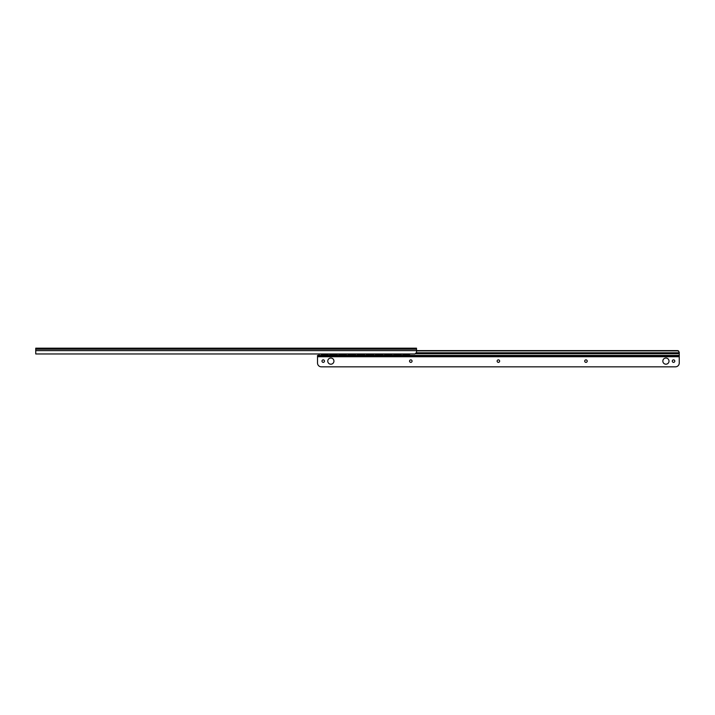<?xml version="1.0" encoding="UTF-8"?>
<svg xmlns="http://www.w3.org/2000/svg" width="715" height="715" viewBox="0 0 715 715"><rect width="100%" height="100%" fill="white"/><g stroke="black" fill="none" stroke-linecap="round" stroke-linejoin="round"><path stroke-width="1.07" d="M679.25 355.409L679.25 363.023A3.807 3.807 0 0 1 675.443 366.831L321.33 366.831A3.807 3.807 0 0 1 317.523 363.023L317.523 355.409L679.25 355.409L679.25 352.129L677.731 350.609L416.523 350.609L416.523 352.432L414.995 353.961L35.75 353.961L35.75 348.169L416.523 348.169L416.523 350.627L35.75 350.627M329.704 353.961L329.704 354.64L337.319 354.64L337.319 353.961M337.319 354.64L329.704 354.64M402.813 353.961L402.813 354.64L408.524 354.64A1.904 1.877 0 0 0 409.999 353.961M410.053 353.961A1.904 1.877 180 0 1 408.524 354.712L402.813 354.64M393.67 353.961L393.67 354.64L401.285 354.64L401.285 353.961M384.536 353.961L384.536 354.64L392.151 354.64L392.151 353.961M375.393 353.961L375.393 354.64L383.008 354.64L383.008 353.961M366.259 353.961L366.259 354.64L373.874 354.64L373.874 353.961M357.116 353.961L357.116 354.64L364.73 354.64L364.73 353.961M347.982 353.961L347.982 354.64L355.596 354.64L355.596 353.961M338.839 353.961L338.839 354.64L346.453 354.64L346.453 353.961M328.185 353.961L328.185 354.64L322.465 354.64A1.904 1.877 0 0 1 320.999 353.961M401.285 354.64L393.67 354.64M392.151 354.64L384.536 354.64M383.008 354.64L375.393 354.64M373.874 354.64L366.259 354.64M364.73 354.64L357.116 354.64M355.596 354.64L347.982 354.64M346.453 354.64L338.839 354.64M320.946 353.961A1.904 1.877 180 0 0 322.465 354.712L328.185 354.64M678.598 350.877L416.523 350.877M319.042 355.409L319.042 353.961M679.25 356.356L317.523 356.356M327.765 361.12A3.083 3.083 0 0 1 330.848 358.036A3.083 3.083 0 0 1 333.932 361.12A3.083 3.083 0 0 1 330.848 364.203A3.083 3.083 0 0 1 327.765 361.12M321.973 361.12A1.26 1.26 0 0 1 323.234 359.86A1.26 1.26 0 0 1 324.485 361.12A1.26 1.26 0 0 1 323.234 362.371A1.26 1.26 0 0 1 321.973 361.12M409.552 361.12A1.26 1.26 0 0 1 410.803 359.86A1.26 1.26 0 0 1 412.063 361.12A1.26 1.26 0 0 1 410.803 362.371A1.26 1.26 0 0 1 409.552 361.12M497.131 361.12A1.26 1.26 0 0 1 498.382 359.86A1.26 1.26 0 0 1 499.642 361.12A1.26 1.26 0 0 1 498.382 362.371A1.26 1.26 0 0 1 497.131 361.12M584.709 361.12A1.26 1.26 0 0 1 585.96 359.86A1.26 1.26 0 0 1 587.221 361.12A1.26 1.26 0 0 1 585.96 362.371A1.26 1.26 0 0 1 584.709 361.12M672.279 361.12A1.26 1.26 0 0 1 673.539 359.86A1.26 1.26 0 0 1 674.799 361.12A1.26 1.26 0 0 1 673.539 362.371A1.26 1.26 0 0 1 672.279 361.12M662.841 361.12A3.083 3.083 0 0 1 665.924 358.036A3.083 3.083 0 0 1 669.008 361.12A3.083 3.083 0 0 1 665.924 364.203A3.083 3.083 0 0 1 662.841 361.12M416.523 349.197L35.75 349.197M679.25 352.781L416.479 352.781M679.25 353.576L416.014 353.576M679.25 353.693L415.853 353.693M679.25 356.74L317.523 356.74"/></g></svg>
